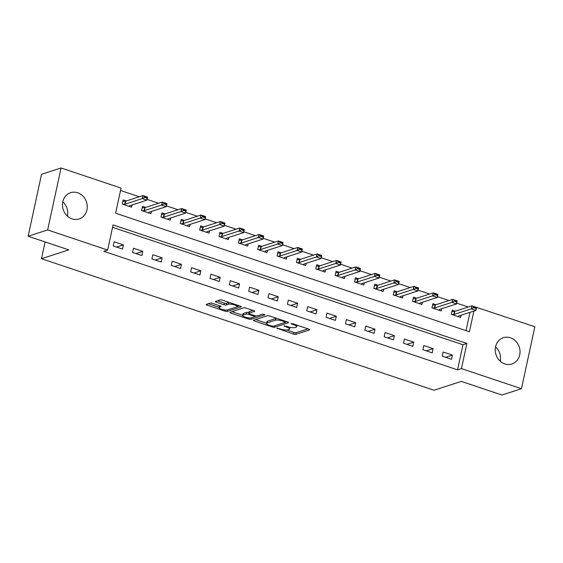 <?xml version="1.0" encoding="UTF-8"?>
<svg xmlns="http://www.w3.org/2000/svg" width="563" height="563" viewBox="0 0 563 563"><rect width="100%" height="100%" fill="white"/><g stroke="black" fill="none" stroke-linecap="round" stroke-linejoin="round"><path stroke-width="0.84" d="M276.848 328.145L293.527 334.084A1.738 0.443 -167.8 0 0 295.814 334.345L309.594 329.876A1.738 0.443 -167.8 0 0 309.777 329.735A1.738 0.443 -167.8 0 0 308.841 329.123L292.697 323.711L290.965 323.626L293.71 324.76A5.567 1.415 -167.8 0 1 296.701 326.73A5.567 1.415 -167.8 0 1 296.124 327.18L294.977 327.553A5.567 1.415 -167.8 0 1 287.665 326.716L283.97 325.836L286.588 327.068A5.567 1.415 -167.8 0 1 289.579 329.031A5.567 1.415 -167.8 0 1 289.002 329.489L287.855 329.862A5.567 1.415 -167.8 0 1 280.543 329.024L276.848 328.145M62.789 201.8A13.815 12.245 -107.9 0 1 67.447 216.178M77.694 192.771A13.815 12.245 -107.9 0 1 87.244 205.974A13.815 12.245 -107.9 0 1 79.123 218.972A13.815 12.245 -107.9 0 1 72.043 218.894A13.815 12.245 -107.9 0 1 62.486 205.685A13.815 12.245 -107.9 0 1 70.607 192.687A13.815 12.245 -107.9 0 1 77.694 192.771M495.553 346.822A13.815 12.245 -107.9 0 1 500.211 361.2M510.458 337.793A13.815 12.245 -107.9 0 1 520.015 350.995A13.815 12.245 -107.9 0 1 511.894 363.994A13.815 12.245 -107.9 0 1 504.814 363.916A13.815 12.245 -107.9 0 1 495.257 350.707A13.815 12.245 -107.9 0 1 503.378 337.709A13.815 12.245 -107.9 0 1 510.458 337.793M212.525 303.38A1.738 0.443 -167.8 0 0 210.238 303.119L206.375 304.372A1.738 0.443 -167.8 0 0 206.192 304.513A1.738 0.443 -167.8 0 0 207.128 305.132L225.059 311.142A1.738 0.443 -167.8 0 0 227.346 311.402L241.126 306.934A1.738 0.443 -167.8 0 0 241.309 306.793A1.738 0.443 -167.8 0 0 240.373 306.181L222.441 300.17A1.738 0.443 -167.8 0 0 220.154 299.91L215.481 301.423A1.738 0.443 -167.8 0 0 215.305 301.564A1.738 0.443 -167.8 0 0 216.234 302.176L223.912 304.752A1.738 0.443 -167.8 0 0 226.199 305.012L228.515 304.259A4.652 1.182 -167.8 0 1 233.751 304.696A4.652 1.182 -167.8 0 1 237.129 306.603A4.652 1.182 -167.8 0 1 236.643 306.983L227.572 309.924A4.652 1.182 -167.8 0 1 222.336 309.488A4.652 1.182 -167.8 0 1 218.958 307.581A4.652 1.182 -167.8 0 1 219.443 307.201L220.956 306.708A1.738 0.443 -167.8 0 0 221.132 306.568A1.738 0.443 -167.8 0 0 220.196 305.955L212.525 303.38M474.609 306.722L534.85 326.751L521.458 388.709L501.95 395.022L461.308 381.404L434.003 390.25L41.493 258.72L68.792 249.873L28.15 236.249L47.651 229.936L61.05 167.978L121.045 188.084L115.619 213.201L469.422 331.762L473.891 311.065M521.458 388.709L461.456 368.603L466.889 343.479L113.086 224.919L107.653 250.042L47.651 229.936M107.653 250.042L103.754 251.302L457.557 369.863L461.456 368.603M253.639 320.213A1.738 0.443 -167.8 0 0 253.456 320.354A1.738 0.443 -167.8 0 0 254.392 320.966L272.323 326.976A1.738 0.443 -167.8 0 0 274.61 327.237L288.397 322.775A1.738 0.443 -167.8 0 0 288.573 322.634A1.738 0.443 -167.8 0 0 287.644 322.015L269.705 316.005A1.738 0.443 -167.8 0 0 267.418 315.744L253.639 320.213M248.691 319.059L230.76 313.049A1.738 0.443 -167.8 0 1 229.824 312.43A1.738 0.443 -167.8 0 1 230.007 312.289L243.786 307.827A1.738 0.443 -167.8 0 1 246.073 308.088L253.751 310.656A1.738 0.443 -167.8 0 1 254.68 311.276A1.738 0.443 -167.8 0 1 254.504 311.416L248.916 313.225A1.738 0.443 -167.8 0 0 248.733 313.373A1.738 0.443 -167.8 0 0 249.669 313.985L254.757 315.688A1.738 0.443 -167.8 0 0 257.045 315.956L262.865 314.07L264.99 314.78L250.978 319.32A1.738 0.443 -167.8 0 1 248.691 319.059L248.937 317.933M457.557 369.863L462.983 344.746L112.565 227.318M452.441 355.126L443.144 352.016L442.244 356.203L451.533 359.314L452.441 355.126L445.629 357.336M433.081 348.645L423.791 345.527L422.89 349.714L432.18 352.832L433.081 348.645L426.268 350.848M413.728 342.156L404.438 339.046L403.53 343.233L412.82 346.344L413.728 342.156L406.915 344.366M394.374 335.675L385.085 332.557L384.177 336.744L393.467 339.855L394.374 335.675L387.562 337.877M375.021 329.186L365.732 326.076L364.824 330.256L374.113 333.373L375.021 329.186L368.209 331.396M355.661 322.698L346.372 319.587L345.471 323.774L354.76 326.885L355.661 322.698L348.849 324.907M336.308 316.216L327.019 313.098L326.118 317.286L335.407 320.403L336.308 316.216L329.496 318.419M316.955 309.727L307.665 306.617L306.758 310.804L316.047 313.915L316.955 309.727L310.143 311.937M297.602 303.246L288.312 300.128L287.404 304.316L296.694 307.426L297.602 303.246L290.789 305.449M278.249 296.757L268.952 293.647L268.051 297.827L277.341 300.945L278.249 296.757L271.436 298.96M258.889 290.269L249.599 287.158L248.698 291.345L257.988 294.456L258.889 290.269L252.076 292.478M239.535 283.787L230.246 280.67L229.338 284.857L238.635 287.974L239.535 283.787L232.723 285.99M220.182 277.299L210.893 274.188L209.985 278.375L219.274 281.486L220.182 277.299L213.37 279.508M200.829 270.81L191.54 267.699L190.632 271.887L199.921 274.997L200.829 270.81L194.017 273.02M181.469 264.329L172.179 261.218L171.279 265.398L180.568 268.516L181.469 264.329L174.657 266.531M162.116 257.84L152.826 254.729L151.926 258.917L161.215 262.027L162.116 257.84L155.304 260.05M142.763 251.358L133.473 248.241L132.565 252.428L141.855 255.546L142.763 251.358L135.95 253.561M123.41 244.87L114.12 241.759L113.212 245.947L122.502 249.057L123.41 244.87L116.597 247.08M468.289 307.018L456.755 303.147M448.936 300.529L437.395 296.666M429.583 294.041L418.042 290.177M410.23 287.559L398.688 283.689M390.87 281.071L379.335 277.207M371.517 274.589L359.975 270.719M352.164 268.101L340.622 264.23M332.81 261.612L321.269 257.748M313.457 255.13L301.916 251.26M294.097 248.642L282.563 244.778M274.744 242.16L263.202 238.29M255.391 235.672L243.849 231.801M236.038 229.183L224.496 225.32M216.678 222.702L205.143 218.831M197.324 216.213L185.79 212.35M177.971 209.732L166.43 205.861M158.618 203.243L147.077 199.372M139.265 196.754L120.531 190.477M466.037 330.629L469.992 312.331M455.347 311.205L452.202 310.15L451.294 314.337L460.583 317.455L461.069 315.224M435.994 304.724L432.841 303.668L431.941 307.855L441.23 310.966L441.709 308.735M416.641 298.235L413.488 297.18L412.58 301.367L421.877 304.477L422.356 302.247M397.281 291.754L394.135 290.698L393.227 294.878L402.517 297.996L403.002 295.765M377.928 285.265L374.782 284.209L373.874 288.397L383.164 291.507L383.649 289.276M358.575 278.776L355.422 277.721L354.521 281.908L363.811 285.026L364.296 282.788M339.222 272.295L336.069 271.239L335.168 275.427L344.457 278.537L344.936 276.306M319.868 265.806L316.716 264.751L315.808 268.938L325.104 272.049L325.583 269.818M300.508 259.325L297.363 258.269L296.455 262.449L305.744 265.567L306.23 263.336M281.155 252.836L278.009 251.781L277.102 255.968L286.391 259.079L286.877 256.848M261.802 246.348L258.649 245.292L257.748 249.479L267.038 252.597L267.516 250.359M242.449 239.866L239.296 238.811L238.395 242.998L247.685 246.108L248.163 243.878M223.089 233.378L219.943 232.322L219.035 236.509L228.325 239.62L228.81 237.389M203.736 226.896L200.59 225.84L199.682 230.021L208.972 233.138L209.457 230.907M184.382 220.407L181.237 219.352L180.329 223.539L189.618 226.65L190.104 224.419M165.029 213.919L161.877 212.863L160.976 217.051L170.265 220.168L170.744 217.93M145.676 207.437L142.523 206.382L141.616 210.569L150.912 213.68L151.391 211.449M126.316 200.949L123.17 199.893L122.262 204.08L131.552 207.191L132.038 204.96M45.117 241.935L41.493 258.72M28.15 236.249L41.542 174.291L61.05 167.978M462.983 344.746L466.889 343.479M289.579 329.031L289.938 327.356A5.567 1.415 -167.8 0 0 289.945 327.328M286.792 330.031L293.893 332.409A1.738 0.443 -167.8 0 0 296.173 332.67L307.996 328.841M285.575 322.135L286.799 321.733M255.595 319.573L266.559 323.246M271.725 326.068L273.329 326.251L285.427 322.332L282.696 321.065A5.567 1.415 -167.8 0 0 275.377 320.227L267.108 322.909A5.567 1.415 -167.8 0 0 266.538 323.366A5.567 1.415 -167.8 0 0 269.522 325.33L271.725 326.068M276.806 318.384A5.567 1.415 -167.8 0 0 275.743 318.552L275.377 320.227M266.538 323.366L266.897 321.691A5.567 1.415 -167.8 0 1 267.474 321.234L275.743 318.552M242.681 315.252L231.963 311.656M252.907 310.375L249.275 311.55A1.738 0.443 -167.8 0 0 249.092 311.698L248.733 313.373M256.397 316.005L254.638 316.575M243.11 315.104A4.652 1.182 -167.8 0 0 242.632 315.484A4.652 1.182 -167.8 0 0 246.003 317.398A4.652 1.182 -167.8 0 0 251.246 317.835L254.441 316.793A1.738 0.443 -167.8 0 0 254.617 316.652A1.738 0.443 -167.8 0 0 253.688 316.04L248.593 314.33A1.738 0.443 -167.8 0 0 246.312 314.07L243.11 315.104L243.476 313.429A4.652 1.182 -167.8 0 0 242.998 313.809L242.632 315.484M248.895 312.634A1.738 0.443 -167.8 0 0 246.671 312.395L246.312 314.07M243.476 313.429L246.671 312.395M219.457 305.702A4.652 1.182 -167.8 0 0 219.324 305.906L218.958 307.581M229.352 302.486A4.652 1.182 -167.8 0 0 228.874 302.584L228.515 304.259M217.445 300.783L224.278 303.077A1.738 0.443 -167.8 0 0 226.558 303.337L228.874 302.584M237.1 306.687L239.528 305.892M208.331 303.738L219.014 307.321M473.743 307.651L476.066 308.425L476.171 307.926L473.849 307.145L473.743 307.651L471.294 308.848L471.949 305.829L476.594 307.391L475.939 310.403L471.294 308.848L454.13 314.407A1.773 0.45 12.2 0 1 453.82 314.457L452.019 314.583M473.849 307.145L471.949 305.829L454.784 311.388A1.773 0.45 12.2 0 1 454.475 311.445L451.878 311.62M458.205 316.652L458.613 316.061A1.773 0.45 12.2 0 1 458.775 315.963L475.939 310.403L476.066 308.425M476.171 307.926L476.594 307.391M454.39 301.163L456.713 301.944L456.818 301.437L454.496 300.663L454.39 301.163L451.941 302.359L452.589 299.347L457.24 300.902L456.586 303.914L451.941 302.359L434.777 307.919A1.773 0.45 12.2 0 1 434.467 307.968L432.665 308.095M454.496 300.663L452.589 299.347L435.431 304.907A1.773 0.45 12.2 0 1 435.122 304.956L432.525 305.139M438.851 310.171L439.26 309.58A1.773 0.45 12.2 0 1 439.421 309.474L456.586 303.914L456.713 301.944M456.818 301.437L457.24 300.902M435.03 294.681L437.352 295.455L437.465 294.956L435.143 294.175L435.03 294.681L432.588 295.871L433.236 292.859L437.88 294.414L437.233 297.433L432.588 295.871L415.424 301.43A1.773 0.45 12.2 0 1 415.114 301.486L413.305 301.613M435.143 294.175L433.236 292.859L416.078 298.418A1.773 0.45 12.2 0 1 415.768 298.474L413.172 298.65M419.498 303.682L419.907 303.091A1.773 0.45 12.2 0 1 420.068 302.993L437.233 297.433L437.352 295.455M437.465 294.956L437.88 294.414M415.677 288.193L417.999 288.974L418.112 288.467L415.79 287.693L415.677 288.193L413.228 289.389L413.882 286.377L418.527 287.932L417.88 290.944L413.228 289.389L396.07 294.949A1.773 0.45 12.2 0 1 395.761 294.998L393.952 295.125M415.79 287.693L413.882 286.377L396.718 291.937A1.773 0.45 12.2 0 1 396.408 291.986L393.819 292.162M400.138 297.201L400.553 296.602A1.773 0.45 12.2 0 1 400.715 296.504L417.88 290.944L417.999 288.974M418.112 288.467L418.527 287.932M396.324 281.704L398.646 282.485L398.752 281.986L396.429 281.204L396.324 281.704L393.875 282.9L394.529 279.888L399.174 281.444L398.52 284.456L393.875 282.9L376.717 288.46A1.773 0.45 12.2 0 1 376.408 288.516L374.599 288.636M396.429 281.204L394.529 279.888L377.365 285.448A1.773 0.45 12.2 0 1 377.055 285.497L374.465 285.68M380.785 290.712L381.193 290.121A1.773 0.45 12.2 0 1 381.362 290.015L398.52 284.456L398.646 282.485M398.752 281.986L399.174 281.444M376.971 275.223L379.293 275.997L379.399 275.497L377.076 274.716L376.971 275.223L374.522 276.419L375.176 273.4L379.821 274.962L379.166 277.974L374.522 276.419L357.357 281.979A1.773 0.45 12.2 0 1 357.048 282.028L355.246 282.154M377.076 274.716L375.176 273.4L358.012 278.959A1.773 0.45 12.2 0 1 357.702 279.016L355.105 279.192M361.432 284.224L361.84 283.632A1.773 0.45 12.2 0 1 362.002 283.534L379.166 277.974L379.293 275.997M379.399 275.497L379.821 274.962M357.618 268.734L359.94 269.515L360.046 269.008L357.723 268.234L357.618 268.734L355.169 269.93L355.816 266.918L360.461 268.474L359.813 271.486L355.169 269.93L338.004 275.49A1.773 0.45 12.2 0 1 337.694 275.539L335.886 275.666M357.723 268.234L355.816 266.918L338.659 272.478A1.773 0.45 12.2 0 1 338.349 272.527L335.752 272.71M342.079 277.742L342.487 277.151A1.773 0.45 12.2 0 1 342.649 277.045L359.813 271.486L359.94 269.515M360.046 269.008L360.461 268.474M338.257 262.252L340.58 263.027L340.692 262.527L338.37 261.746L338.257 262.252L335.815 263.442L336.463 260.43L341.108 261.985L340.46 265.004L335.815 263.442L318.651 269.001A1.773 0.45 12.2 0 1 318.341 269.058L316.533 269.184M338.37 261.746L336.463 260.43L319.298 265.989A1.773 0.45 12.2 0 1 318.996 266.046L316.399 266.222M322.726 271.253L323.134 270.662A1.773 0.45 12.2 0 1 323.296 270.564L340.46 265.004L340.58 263.027M340.692 262.527L341.108 261.985M318.904 255.764L321.227 256.545L321.339 256.038L319.017 255.264L318.904 255.764L316.455 256.96L317.11 253.941L321.755 255.503L321.1 258.516L316.455 256.96L299.298 262.52A1.773 0.45 12.2 0 1 298.988 262.569L297.18 262.696M319.017 255.264L317.11 253.941L299.945 259.508A1.773 0.45 12.2 0 1 299.636 259.557L297.046 259.733M303.366 264.772L303.774 264.174A1.773 0.45 12.2 0 1 303.943 264.075L321.1 258.516L321.227 256.545M321.339 256.038L321.755 255.503M299.551 249.275L301.874 250.056L301.979 249.557L299.657 248.776L299.551 249.275L297.102 250.472L297.757 247.46L302.401 249.015L301.747 252.027L297.102 250.472L279.938 256.031A1.773 0.45 12.2 0 1 279.635 256.088L277.826 256.207M299.657 248.776L297.757 247.46L280.592 253.019A1.773 0.45 12.2 0 1 280.283 253.069L277.686 253.251M284.012 258.283L284.421 257.692A1.773 0.45 12.2 0 1 284.582 257.587L301.747 252.027L301.874 250.056M301.979 249.557L302.401 249.015M280.198 242.794L282.52 243.568L282.626 243.068L280.304 242.287L280.198 242.794L277.749 243.99L278.404 240.971L283.048 242.526L282.394 245.545L277.749 243.99L260.585 249.55A1.773 0.45 12.2 0 1 260.275 249.599L258.473 249.726M280.304 242.287L278.404 240.971L261.239 246.531A1.773 0.45 12.2 0 1 260.929 246.587L258.333 246.763M264.659 251.795L265.067 251.204A1.773 0.45 12.2 0 1 265.229 251.105L282.394 245.545L282.52 243.568M282.626 243.068L283.048 242.526M260.838 236.305L263.16 237.086L263.273 236.58L260.95 235.806L260.838 236.305L258.396 237.502L259.043 234.489L263.688 236.045L263.041 239.057L258.396 237.502L241.231 243.061A1.773 0.45 12.2 0 1 240.922 243.11L239.113 243.237M260.95 235.806L259.043 234.489L241.886 240.049A1.773 0.45 12.2 0 1 241.576 240.098L238.979 240.281M245.306 245.313L245.714 244.722A1.773 0.45 12.2 0 1 245.876 244.616L263.041 239.057L263.16 237.086M263.273 236.58L263.688 236.045M241.485 229.824L243.807 230.598L243.92 230.098L241.597 229.317L241.485 229.824L239.043 231.013L239.69 228.001L244.335 229.556L243.688 232.575L239.043 231.013L221.878 236.573A1.773 0.45 12.2 0 1 221.569 236.629L219.76 236.749M241.597 229.317L239.69 228.001L222.526 233.561A1.773 0.45 12.2 0 1 222.216 233.61L219.626 233.793M225.953 238.825L226.361 238.233A1.773 0.45 12.2 0 1 226.523 238.135L243.688 232.575L243.807 230.598M243.92 230.098L244.335 229.556M222.132 223.335L224.454 224.116L224.56 223.61L222.237 222.835L222.132 223.335L219.683 224.531L220.337 221.512L224.982 223.075L224.327 226.087L219.683 224.531L202.525 230.091A1.773 0.45 12.2 0 1 202.216 230.14L200.407 230.267M222.237 222.835L220.337 221.512L203.173 227.072A1.773 0.45 12.2 0 1 202.863 227.128L200.273 227.304M206.593 232.343L207.001 231.745A1.773 0.45 12.2 0 1 207.17 231.646L224.327 226.087L224.454 224.116M224.56 223.61L224.982 223.075M202.779 216.846L205.101 217.628L205.206 217.128L202.884 216.347L202.779 216.846L200.329 218.043L200.984 215.031L205.629 216.586L204.974 219.598L200.329 218.043L183.165 223.602A1.773 0.45 12.2 0 1 182.855 223.659L181.054 223.778M202.884 216.347L200.984 215.031L183.819 220.59A1.773 0.45 12.2 0 1 183.51 220.64L180.913 220.823M187.24 225.854L187.648 225.263A1.773 0.45 12.2 0 1 187.81 225.158L204.974 219.598L205.101 217.628M205.206 217.128L205.629 216.586M183.425 210.365L185.748 211.139L185.853 210.639L183.531 209.858L183.425 210.365L180.976 211.561L181.624 208.542L186.276 210.098L185.621 213.117L180.976 211.561L163.812 217.121A1.773 0.45 12.2 0 1 163.502 217.17L161.701 217.297M183.531 209.858L181.624 208.542L164.466 214.102A1.773 0.45 12.2 0 1 164.157 214.158L161.56 214.334M167.887 219.366L168.295 218.775A1.773 0.45 12.2 0 1 168.457 218.676L185.621 213.117L185.748 211.139M185.853 210.639L186.276 210.098M164.065 203.876L166.388 204.658L166.5 204.151L164.178 203.377L164.065 203.876L161.623 205.073L162.271 202.061L166.915 203.616L166.268 206.628L161.623 205.073L144.459 210.632A1.773 0.45 12.2 0 1 144.149 210.682L142.34 210.808M164.178 203.377L162.271 202.061L145.113 207.62A1.773 0.45 12.2 0 1 144.804 207.67L142.207 207.846M148.533 212.884L148.942 212.286A1.773 0.45 12.2 0 1 149.104 212.188L166.268 206.628L166.388 204.658M166.5 204.151L166.915 203.616M144.712 197.388L147.034 198.169L147.147 197.669L144.825 196.888L144.712 197.388L142.263 198.584L142.918 195.572L147.562 197.127L146.915 200.146L142.263 198.584L125.106 204.144A1.773 0.45 12.2 0 1 124.796 204.2L122.987 204.32M144.825 196.888L142.918 195.572L125.753 201.132A1.773 0.45 12.2 0 1 125.443 201.181L122.854 201.364M129.173 206.396L129.589 205.805A1.773 0.45 12.2 0 1 129.75 205.706L146.915 200.146L147.034 198.169M147.147 197.669L147.562 197.127M277.503 328.116L277.383 328.672M291.74 323.507L291.62 324.056M284.618 325.808L284.498 326.364M286.736 326.406L286.588 327.068M293.858 324.098L293.71 324.76M296.173 332.67L295.814 334.345M293.893 332.409L293.527 334.084M274.941 325.731L274.61 327.237M272.485 326.251L272.323 326.976M254.624 319.89L254.392 320.966M285.04 321.142L284.899 321.804M282.837 320.41L282.696 321.065M267.474 321.234L267.108 322.909M230.992 311.972L230.76 313.049M249.275 311.55L248.916 313.225M251.302 317.814L250.978 319.32M253.829 315.379L253.688 316.04M248.776 313.507L248.593 314.33M219.746 305.8L219.443 307.201M226.558 303.337L226.199 305.012M224.278 303.077L223.912 304.752M216.474 301.099L216.234 302.176M227.67 309.889L227.346 311.402M225.299 310.03L225.059 311.142M207.36 304.055L207.128 305.132M454.475 311.445L453.82 314.457M454.784 311.388L454.13 314.407M435.122 304.956L434.467 307.968M435.431 304.907L434.777 307.919M415.768 298.474L415.114 301.486M416.078 298.418L415.424 301.43M396.408 291.986L395.761 294.998M396.718 291.937L396.07 294.949M377.055 285.497L376.408 288.516M377.365 285.448L376.717 288.46M357.702 279.016L357.048 282.028M358.012 278.959L357.357 281.979M338.349 272.527L337.694 275.539M338.659 272.478L338.004 275.49M318.996 266.046L318.341 269.058M319.298 265.989L318.651 269.001M299.636 259.557L298.988 262.569M299.945 259.508L299.298 262.52M280.283 253.069L279.635 256.088M280.592 253.019L279.938 256.031M260.929 246.587L260.275 249.599M261.239 246.531L260.585 249.55M241.576 240.098L240.922 243.11M241.886 240.049L241.231 243.061M222.216 233.61L221.569 236.629M222.526 233.561L221.878 236.573M202.863 227.128L202.216 230.14M203.173 227.072L202.525 230.091M183.51 220.64L182.855 223.659M183.819 220.59L183.165 223.602M164.157 214.158L163.502 217.17M164.466 214.102L163.812 217.121M144.804 207.67L144.149 210.682M145.113 207.62L144.459 210.632M125.443 201.181L124.796 204.2M125.753 201.132L125.106 204.144M297.039 325.168L296.701 326.73M285.737 321.382L285.554 322.233M254.821 315.709L254.617 316.652M237.431 305.188L237.129 306.603"/></g></svg>
